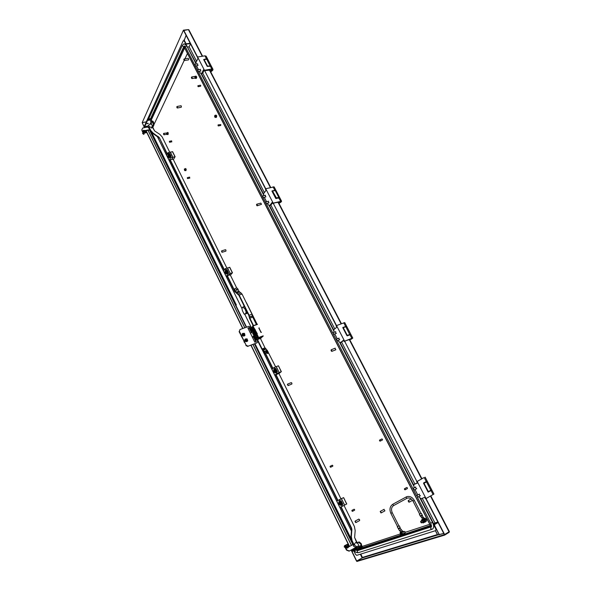 <?xml version="1.0" encoding="UTF-8"?>
<svg xmlns="http://www.w3.org/2000/svg" width="591" height="591" viewBox="0 0 591 591"><rect width="100%" height="100%" fill="white"/><g stroke="black" fill="none" stroke-linecap="round" stroke-linejoin="round"><path stroke-width="0.89" d="M188.728 59.189L188.47 59.927L184.185 60.467L153.837 124.827M197.874 85.806L200.393 85.193L200.718 85.555M188.832 30.023L188.411 29.609L183.609 30.525L197.453 57.283M183.735 30.252L197.579 57.017M344.664 341.317L416.899 481.525L344.664 341.317L345.343 341.051M336.515 325.575L273.315 203.415L336.316 325.737M265.566 188.965L204.649 70.676L265.728 188.751M443.76 533.451L437.687 534.885L435.441 530.688M246.543 302.858L257.129 324.289L252.763 325.87L252.423 326.86M258.961 327.99L261.141 332.408M262.618 336.707L260.454 338.045M246.802 303.641L246.617 303.013M360.333 554.21L362.157 557.934L362.431 557.431L362.172 557.948L437.281 535.099L437.429 534.552M186.091 35.312L184.023 40.845L186.076 35.29M449.219 531.701L444.38 534.656L444.624 535.121L356.92 561.45L356.742 561.081L444.395 534.678L425.764 498.656M204.649 70.676L205.343 70.558M273.315 203.415L274.01 203.223M417.815 481.059L417.143 481.421M426.015 498.568L444.646 534.574M437.281 535.099L443.775 533.481M449.012 532.395L444.624 535.121M351.135 550.073L356.536 561.118L362.157 557.934L356.742 561.081M356.72 561.066L351.298 549.985M349.554 546.424L251.101 345.218M242.908 328.478L146.125 130.707M144.625 127.641L142.187 122.662L144.455 127.678M349.392 546.512L250.931 345.284M242.738 328.544L145.955 130.744M146.258 121.864L142.187 122.662M183.432 30.178L142.187 122.64L183.432 30.178L188.241 29.631M146.273 121.835L142.187 122.64M430.551 525.473L431.452 525.281M433.395 524.645L433.979 524.372L420.563 498.361M184.621 47.686L184.924 46.201M196.596 61.272L189.127 46.807L187.731 47.014M413.759 485.167L340.061 342.315M333.841 330.251L269.393 205.313M263.66 194.203L201.332 73.38M196.049 63.141L185.877 44.14L196.116 63.991M433.646 524.564L419.883 497.873M413.722 485.928L339.485 341.975M333.849 331.049L268.89 205.099M263.697 195.023L200.896 73.269M433.646 523.729L434.983 522.954L422.247 498.287M417.394 483.01L414.889 483.985L341.62 342.13L343.63 340.386M334.772 328.869L270.9 205.173M264.384 192.555L202.794 73.277M351.024 538.6L255.364 344.442L351.623 540.61M355.553 548.625L355.154 547.805M355.856 548.448L355.457 547.635M151.665 132.428L236.341 304.956L235.912 305.444L246.565 327.163M254.758 343.851L255.149 344.649M236.341 304.956L150.639 131.039M254.898 344.885L255.364 344.442M236.038 305.059L235.912 305.444M357.127 542.634L354.622 537.551M351.423 531.043L262.345 349.975M251.308 327.54L244.696 314.109M242.037 308.701L157.221 136.299M154.554 130.877L152.825 127.353M190.361 43.564L186.254 44.155M186.069 44.118L184.163 41.001L183.21 40.801L145.297 124.103M190.191 43.239L186.239 43.823L184.163 41.001M183.21 40.801L184.51 40.949L184 39.981M146.273 127.316L145.822 126.4M187.458 53.486L184.939 58.819M189.12 46.807L190.509 43.852M438.101 522.51L434.326 524.705L436.106 528.716L435.678 530.622L356.698 555.348L355.464 554.306L353.869 550.849M437.879 522.082L434.104 524.276L433.927 525.318L435.781 528.915M435.678 530.622L436.106 528.716L439.246 534.818M429.775 524.276L405.367 532.284M400.011 534.042L362.076 546.483M434.969 522.961L437.842 522.016M169.056 156.452L169.395 155.81L168.974 155.647L169.056 156.452M168.996 155.603L169.528 155.721L169.262 156.704M226.124 272.318L226.383 272.687L226.626 271.963L226.072 271.683L226.124 272.318M226.087 271.638L226.781 271.897L226.434 272.717M274.763 371.037L275.118 371.554L275.399 370.956L274.726 370.564L274.763 371.037M274.741 370.513L275.561 370.904L275.162 371.584M339.869 503.192L340.357 503.879L340.645 503.399L339.869 503.192M339.847 502.823L340.83 503.369L340.409 503.909M169.499 141.522L169.447 142.143L169.499 141.522M169.336 141.478L169.499 142.18M171.53 140.998L171.693 141.707M187.51 177.898L187.421 178.46L187.51 177.898M187.295 177.81L187.473 178.489M189.482 177.344L189.844 178.061L187.657 178.593M218.271 125.189L218.101 125.787L218.271 125.189M217.99 125.085L218.426 125.078L218.145 125.817M218.145 124.878L220.783 124.59L220.731 125.455L218.367 125.942M198.14 85.939L197.97 86.515L198.14 85.939M198.029 85.606L198.015 86.552M200.763 85.798L200.585 86.256L198.221 86.685M404.901 489.141L404.399 489.082L404.732 489.695L404.901 489.141M404.407 489.03L405.071 489.03L404.783 489.717M404.525 488.713L406.8 487.486L407.347 487.797L407.398 488.565L405.116 489.791M379.969 440.517L379.466 440.428L379.769 441.026L379.969 440.517M379.474 440.376L380.146 440.421L379.821 441.056M379.607 440.066L381.897 438.943L382.443 439.298L382.436 440.014L380.146 441.137M352.317 510.831L351.867 510.654L352.184 511.252L352.317 510.831M351.881 510.594L352.487 510.757L352.236 511.274M351.97 510.351L354.112 509.213L354.63 509.619L354.622 510.188L352.487 511.333M330.495 466.742L330.051 466.55L330.347 467.149L330.495 466.742M330.066 466.498L330.657 466.668L330.391 467.171M330.17 466.262L332.319 465.213L332.807 465.612L332.785 466.181L330.642 467.237M420.637 521.883L421.235 522.776L421.701 522.37L420.637 521.883M420.637 521.69L420.799 521.24L421.915 522.355L421.28 522.799M183.845 59.772L184.089 60.363L184.488 59.78L183.897 59.233L183.845 59.772M183.927 59.189L184.665 59.757L184.414 60.57M184.141 58.945L188.197 58.31L188.721 59.115M191.403 77.657L191.669 78.359L192.082 77.894L191.469 77.244L191.403 77.657M191.491 77.192L192.26 77.894L191.713 78.404M195.451 76.305L196.234 76.8M163.493 133.891L163.773 134.645L164.084 134.312L163.493 133.891M163.567 133.559L164.246 134.334L163.818 134.682M163.737 133.359L167.844 132.894M256.524 204.693L256.841 205.616L257.292 205.365L256.524 204.693M256.575 204.508L256.812 204.198L257.484 205.402L256.886 205.646M256.812 204.198L260.823 203.105L261.495 204.301L257.233 205.801M221.529 251.212L221.854 252.113L222.186 251.914L221.529 251.212M221.573 251.057L222.356 251.958L221.898 252.143M221.743 250.82L225.481 249.705L225.947 250.074L225.91 251.131L222.172 252.246M331.019 350.138L331.418 351.202L331.883 351.054L331.241 349.754L332.083 351.106L331.462 351.224M335.008 348.417L335.851 349.761L331.883 351.35M287.389 384.482L288.142 385.302L287.389 384.482M287.418 384.357L288.319 385.339L287.854 385.48M291.119 382.828L291.88 383.057L291.865 384.032L288.164 385.568M408.167 500.917L408.728 502.047L409.186 501.892L408.167 500.917M408.159 500.969L408.329 500.533L409.4 501.929L408.78 502.077M355.036 521.476L355.583 522.459L355.915 522.245L355.036 521.476M355.051 521.351L356.107 522.267L355.634 522.481M358.707 519.363L359.542 519.548L359.624 520.553L355.974 522.547M176.79 107.037L177.064 107.828L177.426 107.488L176.79 107.037M176.872 106.705L177.596 107.51L177.108 107.865M177.064 106.483L180.957 105.745L181.371 106.144L181.26 107.259L177.366 107.998M380.22 511.651L381.114 512.707L380.22 511.651M380.198 511.717L380.353 511.348L381.313 512.752L380.803 512.818M384.002 509.42L384.785 510.853M200.194 69.406L200.874 70.92L200.482 71.06M197.357 63.909L198.037 65.424L197.645 65.571M210.758 71.969L211.608 71.156L210.536 71.541C212.199 71.023 213.011 70.277 212.967 69.31L211.837 69.007L204.442 70.248L197.586 56.995L197.904 58.62L196.005 62.483L196.123 64.109M210.913 70.787L211.896 69.893L211.438 69.768L210.462 70.661L210.913 70.787M212.959 69.302L211.423 66.34L207.16 66.258L203.666 59.528L206.525 58.782L207.663 59.107L206.126 56.16L204.988 55.835L197.586 56.995M204.442 70.248L204.183 70.757L209.798 70.107M204.183 70.757L203.607 69.649L201.664 73.469L200.275 73.107L199.322 71.26M198.51 69.679L196.485 65.764M203.932 70.27L202.824 73.269L201.664 73.469M211.15 70.721L210.462 70.661L211.201 69.834L211.896 69.893L211.15 70.721M268.159 201.302L268.964 202.853L268.602 202.949M265.086 195.34L265.884 196.884L265.522 196.98M279.839 202.816L278.878 203.193C280.562 202.558 281.456 201.886 281.56 201.169L273.182 203.119L265.743 188.728L265.418 189.164L266.039 190.354L263.63 193.567L263.726 195.702M279.351 202.573L280.437 201.76L279.351 202.573M281.56 201.162L279.883 197.941L275.724 198.391L271.926 191.085L275.798 190.095L274.135 186.889L265.743 188.728M273.182 203.119L278.376 202.233M272.857 203.54L272.237 202.336L269.784 205.483L268.159 204.781L267.391 203.282M266.585 201.73L264.31 197.305M272.451 202.757L270.929 205.166L269.784 205.483M272.281 191.225L275.953 198.295L272.495 190.989L272.059 191.203M279.669 197.534L276.012 190.494L272.495 190.989L276.411 197.926L278.826 197.416L275.162 190.368L272.473 190.886M275.953 198.295L279.58 197.786M279.24 202.602L280.437 201.76L279.24 202.602M422.572 478.348L423.887 477.735L422.572 478.348M419.078 494.261L420.024 495.93M415.429 487.183L416.367 488.853M433.122 494.608L431.127 490.774L431.947 490.235L433.934 494.061L426.03 498.553L417.187 481.458L416.699 481.665L421.937 478.799M429.169 491.476L430.632 490.707M422.993 478.06L417.187 481.458M428.246 492.104L428.689 491.808M416.699 481.665L417.431 483.083L413.781 484.583L414.121 487.893M426.03 498.553L425.535 498.745L424.796 497.312L421.08 498.73L418.657 496.684M417.778 494.977L415 489.592M414.889 483.985L413.781 484.583M426.008 481.813L424.382 482.633M423.592 483.187L424.065 482.891M422.897 478.2L423.607 477.875L422.897 478.2M338.717 338.266L339.374 339.906M335.385 331.795L336.028 333.435M350.988 339.345L352.797 338.089L351.852 338.303L344.612 341.184L336.53 325.56L336.131 325.892L336.804 327.185L333.841 329.638L333.937 332.356M350.419 339.419L351.615 338.695L350.419 339.419M352.79 338.089L350.973 334.595L346.939 335.644L342.817 327.702L346.54 326.069L344.738 322.597L336.53 325.56M344.612 341.184L349.606 339.448M343.63 327.362L342.861 327.643M344.206 341.502L343.534 340.194L340.512 342.573L338.643 341.495L338.089 340.416M337.276 338.835L334.75 333.93M340.512 342.573L341.642 342.123M347.183 335.769L347.863 335.518M350.655 339.308L351.615 338.695L350.655 339.308M167.652 134.401L167.999 134.571L168.066 132.894L167.312 132.62M168.08 134.534L168.236 132.857L167.608 132.421M167.785 132.79L167.874 134.172M167.098 133.743L166.876 134.209M167.91 133.869L167.741 133.101L167.822 134.371L166.884 134.541L166.514 133.027M167.319 134.475L166.965 132.798L167.726 133.078M167.866 133.492L167.364 133.603M184.924 170.297L184.532 169.299L184.924 170.297M184.798 169.366L184.99 170.149M184.488 170.238L185.02 170.533L184.436 169.056L184.68 170.548L185.168 170.666L185.293 169.898L184.939 169.004L184.458 168.886L184.311 169.506M185.81 169.92L185.64 169.218M184.458 168.886L185.626 169.189L185.67 170.548L185.168 170.666M185.796 169.78L185.293 169.898M185.441 168.886L184.939 169.004M185.382 168.849L185.751 170.326M185.626 170.563L186.039 169.159L185.146 168.79M185.988 170.614L186.209 169.122L185.471 168.501M215.25 117.025L214.873 115.888L215.25 117.025M215.183 115.991L215.36 116.833M215.338 117.306L214.784 115.607L214.91 117.254L215.486 117.461L215.722 116.649L214.814 115.408L214.636 116.619L215.338 117.306M214.814 115.408L215.929 115.511L216.262 116.538L215.486 117.461M216.262 116.538L215.722 116.649M215.929 115.511L215.39 115.622M215.789 115.422L216.158 117.099M215.981 117.365L216.572 115.866L215.804 115.053L215.508 115.334M216.38 117.424L216.749 115.836L215.892 115.053M195.318 77.369L195.06 78.034M194.838 76.379L195.931 76.557L196.219 77.606L195.961 78.381L194.867 78.197L195.281 78.308L194.794 76.571M195.414 78.47L195.392 76.653L195.931 76.557M196.219 77.606L195.68 77.702M196.079 76.468L196.101 78.13M195.953 78.381L196.552 76.948L195.54 76.291M196.338 78.448L196.737 76.919L195.902 76.062M247.43 304.949L247.127 304.291M259.397 329.202L260.646 331.765M243.669 305.022L244.157 306.611M244.312 306.323L243.994 305.68M244.866 308.798L242.761 307.091C241.845 307.741 241.815 309.115 242.657 311.198L244.017 313.947L245.457 313.939L246.262 312.196L244.866 308.798L245.435 308.605M254.396 329.837L256.08 331.691L256.701 334.107M254.219 331.477L254.765 331.278M254.462 329.97L253.635 331.145M258.141 338.37L258.164 339.057L256.302 340.12L254.381 336.442M258.201 338.754L260.195 337.646M257.706 336.22L257.898 337.247M253.576 327.828L253.746 328.84M261.813 336.877L259.109 337.882L261.732 336.707M263.187 336.161L259.168 337.986M257.499 324.356L252.963 325.996L257.329 333.812L256.893 333.967L258.644 337.527L263.172 335.843M261.421 332.305L260.993 332.46L258.806 328.042L259.242 327.887M259.25 337.993L261.259 337.269M258.023 337.195L257.321 335.769M258.097 338.384L257.706 337.941M256.893 333.967L258.385 337.358L257.846 337.882M256.775 334.085L256.442 334.321L257.181 335.821L257.558 335.681M253.635 328.286L253.103 327.207L252.305 326.978L252.985 326.387L254.706 329.534M257.646 337.335L258.363 337.387M255.142 329.379L254.588 329.652M253.074 326.579L253.103 327.207M252.963 325.996L257.321 324.215M250.503 333.376L252.52 331.462C254.219 332.305 254.714 333.634 254.019 335.459L252.483 337.173L254.839 335.156L256.405 337.897L257.211 337.601L256.331 335.333L256.908 335.267M256.331 335.333L255.497 335.592M256.553 334.883L255.061 334.971M257.513 335.585L256.627 334.137M252.527 327.421L253.266 327.045M252.689 327.259L252.468 326.816M252.616 326.764L253.051 326.609M253.857 328.153L253.524 328.397L254.263 329.889M254.913 330.214L254.477 329.992M253.709 328.212L254.448 329.704M252.682 327.362L253.214 327.436M252.379 327.119L252.904 328.773L252.298 327.148M252.291 331.625L250.466 328.197L251.02 327.643L252.283 329.512L253.081 329.224L253.059 328.692M265.773 354.659L264.044 351.579L261.828 349.178L257.159 339.766L260.395 338.384L264.982 347.826L267.509 350.84M255.475 335.673L254.743 335.2M253.642 333.427L253.399 332.659M254.123 330.857L253.273 329.128L252.423 329.468L253.273 331.189M256.331 337.409L257.033 337.151L256.147 335.348M261.392 337.889L260.269 338.303M251.02 327.643L252.15 327.237M251.906 328.419L251.33 328.633M251.286 328.751L251.98 330.17M251.64 330.295L252.217 330.088L252.837 331.352M254.374 335.378L254.736 336.124M256.878 339.566L256.634 339.064L256.102 339.581L255.083 337.867L254.536 336.198L255.113 335.983L256.199 338.746M256.272 338.673L256.324 339.278L256.272 338.673L256.849 338.458L256.405 337.897M256.553 337.853L257.395 337.513L258.164 339.057L260.21 338.296M252.209 329.024L252.904 328.773M251.567 330.369L250.99 328.419M255.231 337.816L255.659 337.653M255.275 337.69L255.851 337.476M254.536 336.198L255.083 337.867M251.116 328.19L251.175 328.795M255.844 331.285L255.268 331.854L256.014 331.581M255.083 331.928L255.556 331.573L255.076 331.758L255.541 332.925L255.282 332.149L256.139 331.839M255.053 331.935L255.955 333.523L256.642 333.457M256.501 333.294L256.154 332.681M255.955 333.523L256.457 333.339L256.132 332.644L255.622 332.836L256.184 332.644M254.817 330.177L254.425 330.399L254.758 331.61M254.758 331.425L254.359 331.625M256.509 334.691L256.021 334.986L255.349 333.583M256.908 335.26L256.102 334.609M256.021 334.986L256.531 334.794M236.282 289.272L236.865 290.462L237.161 290.115L237.213 289.546L236.237 289.324L236.201 289.885L237.168 290.107M237.205 290.055L236.865 290.462M253.17 325.715L249.601 318.468L248.841 315.52L238.89 295.33L235.802 292.538L234.391 289.679L234.952 288.526L236.599 287.98L237.538 288.423L238.949 291.282L242.044 294.059L252.01 314.22L252.763 317.153L256.413 324.548M253.524 325.582L249.875 318.18L249.114 315.232L239.156 295.027L236.666 292.973L234.649 289.376L234.391 289.679M234.952 288.526L234.649 289.376M266.733 352.613L267.546 352.923M266.814 352.539L267.346 352.827M266.91 352.302L268.011 352.576L268.092 351.734L266.984 351.46L266.91 352.302M267.945 352.635L266.785 352.421L266.933 351.519M267.058 352.214L268.041 351.734L267.058 352.214M266.814 351.63L266.563 352.221M266.681 352.096L266.94 351.505M264.761 352.184L262.108 348.919L257.462 339.47M255.386 335.245L255.164 334.794M267.886 352.694L268.336 353.182C266.548 353.551 265.906 352.849 266.408 351.084L267.524 350.84L267.472 351.313M266.674 352.664L267.597 352.834M268.299 353.219L268.27 353.248C266.482 353.61 265.839 352.916 266.334 351.15L266.378 351.113M254.019 335.459L254.839 335.156C255.541 333.331 255.046 332.002 253.347 331.159L252.52 331.462M253.967 334.092L253.347 332.556L252.52 332.859L253.288 332.423L253.967 334.085L253.376 334.661L252.52 332.859M253.347 335.777L254.167 335.474M253.303 336.87L252.593 337.129M253.258 337.003L252.63 337.114M252.416 337.269L253.17 337.158M169.78 153.431L168.524 153.83L168.051 154.731C167.77 156.401 168.162 157.487 169.203 158.004L170.001 156.822L171.257 156.423L169.78 153.431L169.107 154.879M170.563 156.578L170.031 154.746L168.782 154.953L168.723 156.172L169.292 157.324L169.765 157.272M166.677 155.411L169.174 160.545L170.127 160.39M168.524 153.83L167.984 152.729L166.632 155.322M167.984 152.729L172.587 151.658L175.099 156.8M173.193 159.26L171.782 159.415L172.919 157.272L170.363 152.094L172.919 157.272L175.002 156.807L172.446 151.636M173.385 159.651L175.002 156.807M170.274 156.645L170.821 157.745L172.904 157.28L171.759 159.415L170.245 159.762L170.097 160.324M170.356 152.123L172.904 157.28M169.181 160.486L170.54 157.923L170.001 156.822M169.927 156.955L169.403 154.879L168.782 154.953M169.972 156.031L170.6 155.891M169.403 154.879L170.031 154.746M227.01 269.452L225.149 270.671C224.787 272.377 225.237 273.5 226.501 274.047L228.591 272.665L227.01 269.452L226.139 270.789M227.749 272.931L227.24 270.759L226.516 270.671L225.895 270.87L225.777 272.008L226.383 273.241L227.107 273.338L227.225 272.192L226.619 270.951L225.895 270.87M223.516 270.929L226.198 276.462L227.143 276.204M225.74 269.932L225.164 268.757L223.487 270.87M225.164 268.757L229.751 267.28L232.448 272.813M227.616 272.976L228.2 274.158L230.276 273.478L227.55 267.93L230.291 273.493L232.359 272.835L229.618 267.28M230.387 275.17L232.359 272.835M230.254 274.911L228.88 275.236L230.291 273.493M227.542 267.967L230.268 273.5L228.857 275.243L227.121 276.16M226.213 276.418L227.904 274.327L227.321 273.145M227.225 272.192L227.853 271.993M226.619 270.951L227.24 270.759M275.775 368.326L273.81 369.471C273.367 371.207 273.884 372.367 275.354 372.951L277.452 371.732L275.775 368.326L274.719 369.574M275.849 372.256L276.462 372.012L276.64 370.934L275.997 369.626L274.556 369.641L274.387 370.712L275.029 372.02L275.849 372.256L276.019 371.185L275.376 369.877L274.556 369.641M271.934 369.353L274.793 375.226L275.716 374.871M274.505 368.88L273.884 367.632L271.919 369.316M273.884 367.632L276.256 366.649L279.166 372.544L281.235 371.709L278.457 365.799L281.323 371.68M276.256 366.656L278.331 365.822M276.278 366.642L279.181 372.537L277.504 373.926L279.181 372.537L276.795 373.542L276.182 372.286M276.263 366.679L279.151 372.522M278.937 373.578L281.235 371.709M278.871 373.438L275.709 374.849M274.815 375.196L276.795 373.542M276.019 371.185L276.64 370.934M275.376 369.877L275.997 369.626M339.869 501.264L339.722 501.803M341.155 504.603L342.861 504.33L341.044 500.658L338.902 501.7C338.392 503.451 339.005 504.67 340.734 505.357L341.901 504.832L342.566 506.177L346.651 504.027L343.63 497.622L340.785 498.907M341.073 504.64L341.938 503.355L341.243 501.944L340.298 501.5L339.433 502.786L340.128 504.197L341.073 504.64L341.332 503.672L340.63 502.261L339.685 501.818M339.766 501.316L339.101 499.971L336.685 501.042L337.594 500.57L275.679 374.797M339.101 499.971L341.465 498.752L344.597 505.106M337.601 500.57L341.465 498.752M278.849 373.386L340.97 498.863L339.493 499.631L343.511 497.681M341.48 498.738L344.619 505.098M344.597 505.076L341.48 498.767M343.6 497.637L346.651 504.027M342.861 504.33L341.901 504.832M336.722 501.035L339.803 507.381L342.241 506.339L341.576 504.987M341.332 503.672L341.938 503.355M340.63 502.261L341.243 501.944M167.349 153.948L159.289 137.57L167.15 154.332M170.023 160.176L224.122 270.065M227.077 276.056L234.856 291.873L235.381 291.695M170.23 159.792L224.373 269.747M227.328 275.746L235.115 291.57M236.74 288.046L230.209 274.815M226.907 268.129L173.119 159.112M169.728 152.234L162.193 136.964L159.858 134.386L154.628 130.929L152.153 126.799M235.654 292.25L234.856 291.873M159.097 137.969L152.877 133.433L150.542 130.847L148.932 127.575M159.289 137.57L153.069 133.034L150.727 130.448L149.124 127.168M149.53 128.779L148.156 127.634L148.112 126.422M148.91 126.016L148.836 124.849C149.9 123.726 151.037 123.888 152.249 125.351L152.315 126.526C151.252 127.641 150.114 127.471 148.91 126.016M266.209 352.753L267.221 353.499M340.756 506.975L351.194 528.184L351.564 528.044L341.11 506.827M337.963 500.422L275.982 374.554M272.961 368.422L264.967 352.184L264.679 352.443L265.256 351.276L267.221 350.795M272.673 368.673L264.679 352.443M267.516 350.928L275.642 366.893M343.999 505.423L354.393 526.492L355.184 530.511L354.63 537.455L356.609 542.501M265.256 351.276L264.967 352.184M351.564 528.044L351.889 529.721L351.32 536.665L352.11 540.728L354.164 544.909M351.194 528.184L351.519 529.861L350.951 536.798L351.741 540.861L353.787 545.035M354.895 545.589L357.223 546.801C358.368 546.217 358.678 545.205 358.146 543.757L355.804 542.553C354.666 543.136 354.364 544.148 354.895 545.589M353.3 544.03L353.396 546.091L355.716 547.296L357.223 546.801M417.63 497.142L416.84 495.605L417.63 497.142M416.648 495.938L416.862 495.48L417.778 497.171L417.305 497.097L430.75 523.183C431.585 526.219 431.726 527.445 431.171 526.847L357.548 550.62L356.1 550.118M413.899 490.057L413.264 488.491L412.991 488.868L413.899 490.057M412.998 488.838L413.294 488.373L414.114 490.079L413.641 489.998M333.583 334.284L333.095 332.777L333.583 334.284M332.866 333.006L333.139 332.667L333.73 334.329L333.309 334.21M336.885 340.778L336.478 339.264L336.885 340.778M336.19 339.544L336.523 339.153L337.077 340.815L336.656 340.697M263.076 197.549L262.714 196.057L263.076 197.549M262.507 196.264L262.832 197.468M266.149 203.526L265.802 202.033L266.149 203.526M265.588 202.24L265.913 203.444M265.824 201.937L268.528 201.206M195.252 65.867L194.867 64.412L195.252 65.867M194.794 64.471L194.993 65.815M198.118 71.348L197.675 69.937L198.118 71.348M197.601 70.026L197.83 71.319M239.355 331.315L239.961 329.542L239.355 331.315L246.181 345.307L248.087 346.178L257.085 342.817L257.669 341.029L257.078 339.832M251.072 327.621L248.966 326.298L239.961 329.542M248.087 346.178L257.085 342.817M239.089 331.595L246.181 345.307M255.933 341.805L253.421 336.685M251.47 332.711L249.084 327.857L247.991 328.249M247.814 346.452L245.915 345.58M251.781 332.511L249.358 327.577L247.917 328.101L254.839 342.211L256.28 341.679L253.65 336.316M360.148 547.347L358.7 548.116L360.148 547.347M356.979 548.382L355.538 549.15L356.979 548.382M357.067 542.649L359.195 541.925L361.197 543.587L362.039 546.594M361.197 543.587L360.584 543.934L361.33 545.441L357.282 546.778M360.584 543.934L358.589 542.272L359.195 541.925M357.223 542.73L358.589 542.272M356.92 546.897L356.676 547.99L361.094 546.535L361.33 545.441M361.094 546.535L360.074 547.111L361.988 546.483L358.501 548.463L352.214 550.517L356.676 547.99M361.988 546.483L362.357 547.244L358.877 549.216L352.576 551.263L352.214 550.517M358.877 549.216L358.501 548.463M355.878 547.244L356.868 546.919M355.937 547.362L349.059 551.159L346.444 550.081L344.376 545.825L344.738 545.7L346.814 549.955L349.429 551.034M348.712 546.897L353.182 544.385M348.683 546.845L353.167 544.481M347.663 544.754L346.762 544.703L345.912 545.692L346.924 547.835L347.818 547.887L348.675 546.889L347.397 544.215L344.376 545.825M347.397 544.215L344.738 545.7M346.444 550.081L346.814 549.955M148.533 120.431L149.915 119.966L148.533 120.431M146.974 123.837L148.348 123.371L146.974 123.837M152.626 127.767L153.867 125.137L153.608 122.485L153.032 121.31L150.764 120.468M153.608 122.485L152.98 122.61L152.404 121.436L151.082 124.28M152.338 127.183L153.246 125.262L153.867 125.137M152.98 122.61L153.246 125.262M150.04 124.088L151.488 120.97L152.404 121.436M151.488 120.97L150.439 121.177L151.392 119.123L147.809 119.825L144.699 126.622L148.356 125.89M151.392 119.123L151.097 118.532L147.514 119.234L144.411 126.038L144.699 126.622M149.36 119.862L148.792 120.136M147.78 123.283L147.24 123.541M147.514 119.234L147.809 119.825M147.986 126.969L142.704 128.025L141.788 129.931L143.414 133.256L146.147 132.702L145.401 130.589L143.443 130.279L143.51 131.956L145.763 131.896M145.593 130.818L150.077 129.909M145.312 130.508L149.922 129.577M146.147 132.702L143.414 133.256M141.788 129.931L143.236 133.655M344.612 546.32L344.161 546.823L345.351 547.827M346.762 544.703L345.425 545.862C345.373 547.384 346.008 548.116 347.331 548.049L347.818 547.887M347.552 545.404L347.515 546.187L348.158 546.483L347.449 546.446L347.249 547.2L347.22 546.343L346.533 546.062L347.286 546.091L347.552 545.404M347.286 546.091L346.91 546.217M142.726 133.44L143.731 134.423L143.916 134.024M142.911 131.158L142.896 131.187C142.941 132.62 143.716 133.16 145.216 132.798L145.748 131.926M145.017 130.833L144.972 131.837L143.857 131.52L144.33 131.165L143.982 130.596L145.017 130.833M144.019 131.675L144.33 131.165M144.219 131.409L144.928 130.744M144.485 131.054L144.285 131.483M242.465 333.62L242.184 333.908C241.978 335.762 242.738 336.412 244.475 335.851L244.955 335.333L244.475 333.354L242.657 333.39L243.027 335.518L244.837 335.489M244.194 333.782L243.965 334.366L244.534 334.816L243.847 334.543L243.477 335.09L243.64 334.395L243.041 333.981L244.194 333.782M241.261 336.05L241.653 336.84M243.847 334.543L243.418 335.045M243.884 334.033L243.706 334.683M245.043 339.271L244.807 339.596C244.77 341.384 245.56 341.99 247.171 341.413L247.518 341.066M247.023 338.791L245.169 339.234L245.9 341.184L247.755 340.734L247.023 338.791M246.816 339.271L246.669 339.891L247.274 340.276L246.58 340.091L246.284 340.689L246.358 339.965L245.723 339.626L246.816 339.271M243.957 341.576L244.349 342.366M246.58 340.091L246.174 340.623M246.558 339.552L246.447 340.224M419.676 514.126L421.021 513.461M419.669 514.111L421.014 513.446M419.388 514.325L420.245 516.002L422.21 515.02L423.008 517.228M421.819 517.775L420.762 516.438L422.27 515.692M421.546 517.975L423.053 517.214M422.388 517.642L422.72 518.994M424.419 519.009L423.001 517.288M425.424 521.86L424.981 519.297L423.208 517.155M397.58 526.655L398.947 525.975M397.573 526.64L398.94 525.953M398.282 528.443L400.151 527.571L400.107 528.265M398.74 528.945L400.21 528.258L402.441 531.095L401.799 531.139L400.809 533.082C401.178 534.478 401.939 535.099 403.106 534.936L403.564 534.685M399.568 530.489L400.861 529.846M400.092 530.356L400.491 530.157M400.506 532.38L402.131 535.047L400.469 533.215L400.055 530.378M400.543 532.617L400.21 530.319M405.079 533.163L404.894 533.252C403.845 533.067 403.579 532.491 404.089 531.516L404.266 531.427C405.315 531.605 405.589 532.181 405.079 533.163M402.405 535.084L400.151 534.301L400.27 531.885M425.505 520.169L425.321 519.784M424.249 518.41L425.18 518.181L426.347 519.467L426.539 520.996L425.719 521.469M425.18 518.181L424.419 518.617M426.347 519.467L425.527 519.94M422.38 522.525L423.119 522.717C423.629 521.476 423.163 520.597 421.738 520.08L421.42 520.885M421.715 519.711L422.543 519.245L423.754 519.748L424.604 521.358L423.407 522.939L423.777 521.838L422.927 520.22L421.715 519.711L421.376 520.915M424.604 521.358L423.777 521.838M422.343 522.54L423.407 522.939M423.754 519.748L422.927 520.22M421.989 520.56L423.075 521.846L421.76 522.88M401.666 531.191L400.558 533.163C400.92 534.56 401.688 535.18 402.855 535.018L402.988 534.973M423.119 519.312L424.803 520.811L424.552 521.196M424.604 521.402L424.693 520.989M424.855 521.07L424.604 521.846M402.567 531.989L401.91 533.304L403.202 533.806M402.124 534.367L401.481 534.353L402.308 534.131L400.971 533.496L401.828 533.688L401.163 532.003L401.932 531.183M401.023 533.333L401.503 533.259M401.452 533.016L400.868 532.521L401.452 532.528M400.971 532.358L401.57 533.052M401.348 531.56L401.599 532.395L401.71 531.922M401.651 532.085L402.043 531.154L402.316 531.575L402.641 531.065L402.419 531.678L403.018 531.834M401.917 531.893L402.419 531.678M402.641 531.065L402.936 531.678M402.996 531.708L403.454 531.405L402.996 531.819M430.396 525.488L403.742 534.456L403.483 534.116M403.165 534.833L402.87 534.39M403.018 534.752L402.944 534.382M403.047 534.862L403.623 534.656L403.387 534.05L403.047 534.36M402.84 534.766L402.249 534.848L402.235 534.227M402.249 534.648L402.323 534.279M402.22 534.781L402.84 534.825L402.877 534.264L402.427 534.323M401.474 534.22L401.777 533.821M424.301 522.318L424.863 522.281L424.87 520.235L422.861 518.876L422.58 519.253M425.018 522.149L425.217 520.036L423.06 518.809M196.116 64.013L186.704 45.766L184.178 43.719M432.516 529.063L431.962 529.307L432.516 529.063C434.001 527.844 434.008 525.628 432.531 522.414L419.861 497.858M413.722 485.95L339.463 341.967M333.849 331.071L268.875 205.092M263.697 195.052L200.888 73.262M149.508 130.027L246.262 327.274M254.448 343.969L352.849 544.577M354.593 548.123L355.043 548.913M186.704 45.766L185.434 46.962L184.569 45.921L183.771 46.645L150.609 118.628M147.927 125.979L148.038 126.614M435.39 530.711L437.377 534.567L362.431 557.431L360.776 554.07M439.372 534.789L434.23 524.823M186.091 43.808L184.037 39.819M188.411 29.609L202.248 56.263M209.317 69.893L270.36 187.517M277.947 202.137L341.096 323.809M349.237 339.5L421.634 479.005M430.492 496.071L449.094 531.915M448.709 532.151L448.924 532.557M431.593 539.036L431.371 538.608M430.595 525.554L184.422 47.302M353.617 549.719L353.27 549.002M185.552 43.69L185.375 44.074M184.518 45.928L151.015 118.547M184.628 47.989L151.104 120.401M433.927 525.318L433.558 525.436M431.482 526.108L356.476 550.391M354.622 550.989L353.95 551.204M400.942 535.069L360.761 548.153M207.507 59.159L203.74 59.595L207.197 66.258M204.988 55.835L206.54 58.982M211.837 69.007L210.226 65.978L207.544 66.443M210.27 65.993L210.824 66.007M207.16 66.258L211.423 66.34M207.574 66.48L203.732 59.477M210.854 65.97L210.115 65.926L206.717 59.159L204.117 59.573L207.493 66.089L211.231 65.97M211.223 65.956L207.855 59.484L206.628 59.085L204.08 59.528M210.115 65.926L207.478 66.428M206.687 59.107L207.205 59.137M207.242 66.295L203.829 59.713M203.895 59.721L206.628 59.085L207.855 59.484M275.738 190.272L272.695 190.745M273.086 186.8L274.756 190.199M280.518 201.103L278.753 197.808L279.883 197.941M271.926 191.085L275.783 198.436L278.753 197.808M272.554 190.782L271.978 191.026M276.145 198.606L275.724 198.391M278.819 197.69L276.1 198.524M275.081 190.287L275.65 190.324M272.665 190.775L276.012 190.494M426.517 481.303C427.271 481 427.19 481.096 426.274 481.606M430.972 490.663L428.076 492.022L423.577 483.335L427.094 480.919L423.599 483.312L428.106 491.993L431.947 490.235M424.294 477.631L426.266 481.613L423.666 482.854M428.076 492.022L423.599 483.312M428.386 491.904L430.876 490.294L426.525 481.916L424.02 483.275L428.379 491.668L431.696 489.754L427.345 481.399L426.303 481.768C427.234 481.251 427.286 481.163 426.458 481.502M423.599 483.209L426.303 481.768M431.696 489.754L428.113 491.801L423.695 483.431M346.459 326.247L342.869 327.517M343.785 322.775L345.587 326.439M351.852 338.303L349.909 334.713L350.781 334.565M342.928 327.288L346.969 335.629M346.939 335.644L350.973 334.595M347.368 335.843L349.909 334.713M350.648 334.484L349.798 334.609L345.816 326.697L343.268 327.687L347.257 335.363L350.744 334.151L346.769 326.513L345.646 326.579L346.489 326.483M349.798 334.609L347.102 335.74M346.954 335.533L343.016 327.636M345.646 326.579L343.098 327.569L346.769 326.513M244.408 314.19L245.147 313.932M245.863 312.846L247.282 312.351M245.922 312.565L247.171 312.129M246.262 312.196L247.068 311.922M246.233 311.568L246.794 311.368M253.605 333.073L253.997 334.018M259.279 337.949L261.34 337.21M254.004 331.004L253.125 329.209M256.25 337.491L257.048 337.195M257.248 337.594L258.008 339.145M256.25 337.587L257.055 337.291M252.128 329.113L252.926 328.818M252.933 328.914L252.128 329.202M236.06 292.235L238.949 291.282M249.875 318.18L252.763 317.153M249.579 317.079L252.468 316.059M249.565 316.887L252.453 315.867M249.114 315.232L252.01 314.22M239.156 295.027L242.044 294.059M238.239 293.912L241.135 292.951M236.666 292.973L239.554 292.02M262.108 348.919L264.982 347.826M264.325 351.313L267.198 350.212M263.379 350.123L266.253 349.03M262.744 349.702L265.61 348.616M252.542 333.169L253.362 332.866M253.724 334.329L253.199 334.521M168.258 152.552L168.797 153.653M169.24 154.473L168.051 154.731M225.452 268.58L226.035 269.762M226.331 270.301L225.149 270.671M276.485 372.123L277.105 373.372M274.194 367.469L274.808 368.718M274.985 369.006L273.81 369.471M339.426 499.809L340.091 501.153M341.894 504.744L340.734 505.357M150.727 130.448L150.542 130.847M153.069 133.034L152.877 133.433M158.314 136.499L158.122 136.89M351.741 540.861L352.11 540.728M350.951 536.798L351.32 536.665M351.519 529.861L351.889 529.721M392.786 504.256L393.547 505.63M390.961 513.291L392.114 512.715M414.217 500.496L413.102 501.042M406.069 496.994L406.83 498.353M401.496 533.016L401.614 533.444M401.54 532.321L401.474 532.735M183.771 46.645L182.405 45.928L182.353 45.3L148.622 119.02M432.531 522.414L430.75 523.183M358.53 552.615L431.962 529.307L430.662 528.605L430.95 526.943M354.364 550.686C355.213 552.105 356.55 552.77 358.375 552.681L357.23 552.075L357.548 550.62M449.389 531.678L430.817 495.893M421.959 478.828L349.562 339.367M341.421 323.683L278.28 202.048M270.693 187.428L209.65 69.834M202.58 56.211L188.847 29.749M448.938 532.011L449.13 532.388M430.44 525.584L184.407 47.553M353.536 549.763L353.137 548.943M351.394 545.39L252.97 344.523M244.777 327.806L148.009 130.323M169.454 141.315L171.649 140.85M169.669 142.268L171.863 141.803M187.421 177.632L189.608 177.108M420.799 521.24L421.952 520.582M192.001 78.559L195.207 78.005M191.713 76.948L194.867 76.409M164.054 134.8L167.031 134.179M331.241 349.754L335.208 348.165M287.573 384.128L291.274 382.599M409.245 502.158L412.533 500.341M408.329 500.533L411.21 498.944M355.184 521.07L358.84 519.083M381.195 512.892L384.963 510.823M380.353 511.348L384.12 509.287M211.755 71.075L210.78 71.999M271.993 190.959L275.79 198.399M275.982 198.473L272.2 191.181M427.094 480.919L425.121 477.122M426.466 481.502L427.345 481.399M347.249 335.762L342.891 327.495M242.761 307.091L244.408 306.522M244.356 314.227L245.176 313.939M245.457 313.939L247.681 313.164M256.693 334.114L256.073 331.699L254.529 330.044M166.632 155.374L169.174 160.545M172.587 151.658L173.628 153.763M174.101 154.724L175.143 156.829M223.472 270.914L226.198 276.462M229.751 267.28L230.867 269.54M231.376 270.567L232.492 272.828M271.897 369.345L274.793 375.226M278.457 365.799L279.639 368.186M280.178 369.286L281.368 371.68M336.685 501.042L339.803 507.381M343.63 497.622L344.9 500.2M345.484 501.375L346.762 503.96M148.09 126.467L148.836 124.849M151.562 128.144L152.301 126.57M417.778 497.171L420.408 495.723M416.832 495.502L419.455 494.054M414.114 490.079L416.744 488.646M413.183 488.402L415.813 486.977M333.73 334.329L336.412 333.287M333.088 332.681L335.769 331.647M337.077 340.815L339.759 339.759M336.427 339.168L339.101 338.118M263.18 197.608L265.884 196.884M262.751 195.961L265.448 195.237M266.268 203.585L268.964 202.846M194.986 64.293L197.69 63.858M195.281 65.956L197.978 65.52M197.822 69.797L200.526 69.346M198.118 71.459L200.814 71.009M143.879 134.246L144.248 133.455M142.896 131.187L143.14 130.648M142.579 133.625L142.889 132.945M242.303 333.76L242.657 333.39M245.021 339.293L245.383 338.924M419.721 514.214L412.998 501.124C411.402 498.508 409.482 497.519 407.243 498.154L393.569 505.615C391.412 507.144 390.961 509.501 392.232 512.685L398.991 526.064M421.065 513.542L414.343 500.459C412.355 497.12 409.792 495.879 406.638 496.721L392.808 504.241C389.875 506.347 389.233 509.39 390.865 513.372L397.625 526.744M420.762 516.445L420.245 516.002M421.353 513.35L422.21 515.02M397.292 526.854L399.464 530.585M399.287 525.857L400.151 527.571M404.894 533.252L402.73 533.961M404.266 531.427L402.094 532.144M184.222 43.712L182.353 45.3M146.59 126.245L146.79 127.213M185.434 46.962L194.683 64.907M195.222 65.963L197.512 70.41M198.059 71.459L262.463 196.493M263.032 197.608L265.536 202.462M266.113 203.577L332.844 333.125M333.45 334.307L336.183 339.603M336.796 340.793L412.998 488.727M413.663 490.013L416.648 495.812M148.09 130.308L244.859 327.776M253.051 344.494L351.475 545.345M353.662 549.689L353.219 548.899"/></g></svg>
